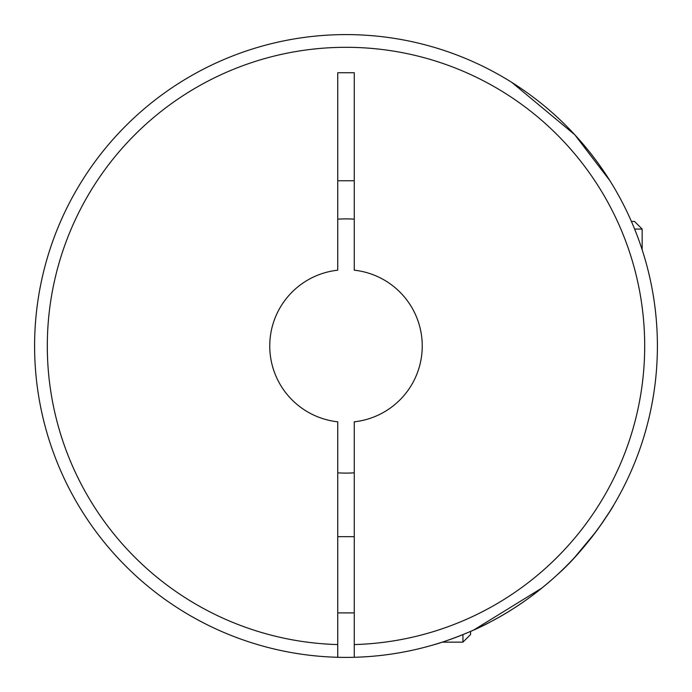 <?xml version="1.0" encoding="UTF-8"?>
<svg xmlns="http://www.w3.org/2000/svg" width="692" height="692" viewBox="0 0 692 692"><rect width="100%" height="100%" fill="white"/><g stroke="black" fill="none" stroke-linecap="round" stroke-linejoin="round"><path stroke-width="1.04" d="M337.739 472.835A127.103 127.103 0 0 0 354.261 472.835M540.115 589.489L536.655 592.214M557.25 574.784C536.361 593.848 514.355 609.41 491.233 621.459C470.889 632.843 440.138 643.171 434.057 644.693C439.256 643.439 470.595 632.998 490.931 621.615C514.139 609.557 536.248 593.952 557.25 574.784C588.261 547.64 614.418 504.736 613.821 504.875C614.297 504.901 588.338 547.536 557.25 574.784M434.766 644.477L442.266 642.15L462.931 642.15L462.931 634.607M473.795 629.971L541.948 588.018M599.298 527.131L609.557 511.846M337.739 657.288A311.4 311.4 0 0 0 354.261 657.288L354.261 421.809A76.258 76.258 0 0 0 354.261 270.191L354.261 72.729L337.739 72.729L337.739 270.191A76.258 76.258 0 0 0 337.739 421.809L337.739 657.288A311.4 311.4 0 0 1 34.6 346A311.4 311.4 0 0 1 346 34.6A311.4 311.4 0 0 1 657.4 346A311.4 311.4 0 0 1 354.261 657.288A311.4 311.4 0 0 0 657.4 346A311.4 311.4 0 0 0 346 34.6A311.4 311.4 0 0 0 34.6 346A311.4 311.4 0 0 0 337.739 657.288M609.946 180.768L574.784 134.75L511.846 82.434M506.778 79.32L504.875 78.179M99.786 536.655L101.663 539.051M631.407 221.44L634.521 221.44L642.15 229.069L634.607 229.069M337.739 180.768L354.261 180.768M354.261 219.165A127.103 127.103 0 0 0 337.739 219.165M462.931 642.15L470.56 634.521L470.56 631.407M574.784 557.25L595.734 532.018M337.739 644.572A298.693 298.693 0 0 1 47.307 346A298.693 298.693 0 0 1 346 47.307A298.693 298.693 0 0 1 644.693 346A298.693 298.693 0 0 1 354.261 644.572M354.261 536.655L337.739 536.655M642.15 229.069L642.15 249.734M354.261 612.913L337.739 612.913"/></g></svg>
